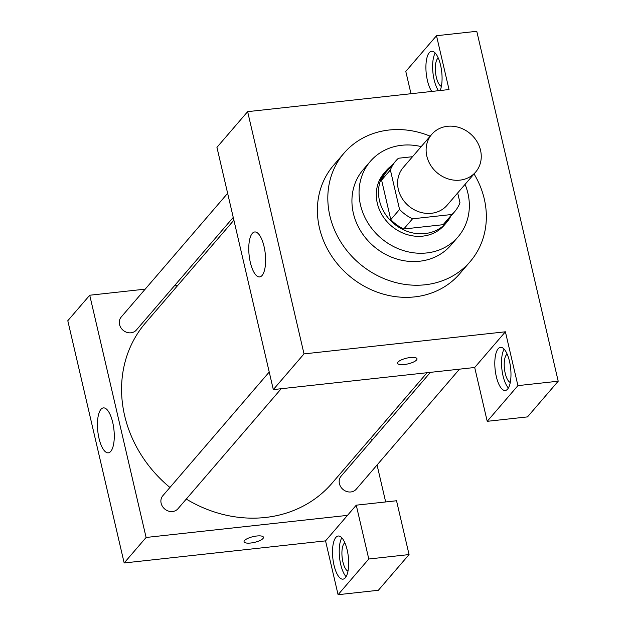 <?xml version="1.0" encoding="UTF-8"?>
<svg xmlns="http://www.w3.org/2000/svg" width="626" height="626" viewBox="0 0 626 626"><rect width="100%" height="100%" fill="white"/><g stroke="black" fill="none" stroke-linecap="round" stroke-linejoin="round"><path stroke-width="0.94" d="M447.418 126.303A28.937 25.619 -139.3 0 1 476.832 141.335A28.937 25.619 -139.3 0 1 475.619 172.087A28.937 25.619 -139.3 0 1 436.979 172.643A28.937 25.619 -139.3 0 1 431.752 134.355A28.937 25.619 -139.3 0 1 447.418 126.303M475.619 172.087L447.105 205.234A28.937 25.619 -139.3 0 1 408.465 205.79A28.937 25.619 -139.3 0 1 403.238 167.502L431.752 134.355M454.632 211.705L445.861 221.909A38.859 34.399 -139.3 0 1 443.138 224.687L403.747 229.006A38.859 34.399 -139.3 0 1 390.788 219.624L381.594 180.139L390.374 169.943L399.56 209.428A38.859 34.399 -139.3 0 0 412.526 218.81L451.909 214.483A38.859 34.399 -139.3 0 0 454.632 211.705A38.859 34.399 -139.3 0 0 459.977 202.793L457.684 192.941M412.526 156.703L398.433 158.245A38.859 34.399 -139.3 0 0 395.71 161.031A38.859 34.399 -139.3 0 0 390.374 169.943M381.594 180.139A38.859 34.399 -139.3 0 1 386.938 171.227L395.71 161.031M391.868 165.499A39.782 35.22 40.7 0 0 386.242 170.624A39.782 35.22 40.7 0 0 393.425 223.271A39.782 35.22 40.7 0 0 446.557 222.512A39.782 35.22 40.7 0 0 450.783 216.181M446.557 222.512L444.366 225.063A39.782 35.22 -139.3 0 1 391.234 225.822A39.782 35.22 -139.3 0 1 384.043 173.175L386.242 170.624M390.788 219.624L399.56 209.428M443.138 224.687L451.909 214.483M403.747 229.006L412.526 218.81M421.204 146.609A57.866 51.23 40.7 0 0 370.334 161.375A57.866 51.23 40.7 0 0 380.796 237.958A57.866 51.23 40.7 0 0 458.075 236.855A57.866 51.23 40.7 0 0 467.904 193.223A57.866 51.23 40.7 0 0 465.071 184.349M370.334 161.375L363.205 169.662A57.866 51.23 40.7 0 0 373.667 246.245A57.866 51.23 40.7 0 0 450.947 245.142L458.075 236.855M430.172 136.186A83.188 73.649 40.7 0 0 344.018 153.159A83.188 73.649 40.7 0 0 359.05 263.233A83.188 73.649 40.7 0 0 470.142 261.652A83.188 73.649 40.7 0 0 484.274 198.927A83.188 73.649 40.7 0 0 474.038 173.926M470.142 261.652L459.719 273.758A83.188 73.649 -139.3 0 1 348.635 275.346A83.188 73.649 -139.3 0 1 333.595 165.264L344.018 153.159M474.696 367.493L273.312 389.591L216.94 147.345L247.646 111.647L449.03 89.549L436.502 35.721L476.777 31.3L558.204 381.211L527.499 416.9L487.216 421.321L474.696 367.493L505.401 331.796L517.921 385.624L558.204 381.211M247.646 111.647L304.017 353.893L505.401 331.796M398.066 362.047A9.946 2.95 -13.1 0 1 408.496 357.782A9.946 2.95 -13.1 0 1 416.986 358.776A9.946 2.95 -13.1 0 1 407.964 363.902A9.946 2.95 -13.1 0 1 397.612 363.283A9.946 2.95 -13.1 0 1 398.066 362.047M273.312 389.591L304.017 353.893M436.502 35.721L405.797 71.419L410.985 93.728M262.083 275.471A22.606 8.099 83.7 0 1 259.657 276.911A22.606 8.099 83.7 0 1 249.132 255.33A22.606 8.099 83.7 0 1 254.719 231.972A22.606 8.099 83.7 0 1 264.743 249.962A22.606 8.099 83.7 0 1 262.083 275.471M431.799 91.443A21.699 7.778 83.7 0 1 425.907 67.577A21.699 7.778 83.7 0 1 431.619 51.262A21.699 7.778 83.7 0 1 440.571 65.182A21.699 7.778 83.7 0 1 440.156 90.527M517.921 385.624L487.216 421.321M509.47 361.265A21.699 7.778 83.7 0 1 505.252 390.483A21.699 7.778 83.7 0 1 495.158 369.755A21.699 7.778 83.7 0 1 500.518 347.336A21.699 7.778 83.7 0 1 509.47 361.265M435.211 53.038A21.699 7.778 -96.3 0 0 432.84 71.63A21.699 7.778 -96.3 0 0 438.513 90.707M441.377 86.365A14.468 5.188 83.7 0 1 435.68 73.743A14.468 5.188 83.7 0 1 437.574 58.641A14.468 5.188 83.7 0 1 438.263 58.03M504.11 349.112A21.699 7.778 -96.3 0 0 501.872 369.019A21.699 7.778 -96.3 0 0 508.375 387.971M510.276 382.439A14.468 5.188 83.7 0 1 504.579 369.817A14.468 5.188 83.7 0 1 506.473 354.715A14.468 5.188 83.7 0 1 507.162 354.105M397.612 363.283A9.946 2.95 166.9 0 0 407.964 363.894A9.946 2.95 166.9 0 0 416.986 358.776M427.081 372.713L331.968 483.28A122.97 108.869 -139.3 0 1 186.282 499.071M169.936 487.466A122.97 108.869 -139.3 0 1 145.522 322.899L233.889 220.172M227.637 193.317L121.241 316.999A9.985 8.834 40.7 0 0 120.818 327.609A9.985 8.834 40.7 0 0 130.967 332.797A9.985 8.834 40.7 0 0 136.374 330.019L233.24 217.41M459.492 369.16L356.257 489.18A9.985 8.834 -139.3 0 1 342.923 489.368A9.985 8.834 -139.3 0 1 341.115 476.159L430.414 372.353M281.207 388.723L177.964 508.742A9.985 8.834 -139.3 0 1 164.63 508.93A9.985 8.834 -139.3 0 1 162.83 495.722L269.227 372.032M370.811 438.122L371.453 440.892M377.063 464.985L385.663 501.942M177.62 285.581L174.286 285.949M145.209 289.142L89.729 295.229L146.101 537.468L347.485 515.37L356.257 505.174L368.784 559.002L338.079 594.7L325.551 540.872L347.485 515.37M356.257 505.174L396.532 500.753L409.06 554.581L378.354 590.279L338.079 594.7M347.97 571.115A14.468 5.188 83.7 0 1 342.281 558.494A14.468 5.188 83.7 0 1 344.167 543.391A14.468 5.188 83.7 0 1 344.863 542.781M341.812 537.789A21.699 7.778 -96.3 0 0 339.574 557.696A21.699 7.778 -96.3 0 0 346.076 576.648M347.172 549.933A21.699 7.778 83.7 0 1 342.954 579.16A21.699 7.778 83.7 0 1 332.86 558.431A21.699 7.778 83.7 0 1 338.22 536.012A21.699 7.778 83.7 0 1 347.172 549.933M368.784 559.002L409.06 554.581M89.729 295.229L67.796 320.723L124.167 562.97L325.551 540.872M110.747 451.401A22.606 8.099 83.7 0 1 108.321 452.841A22.606 8.099 83.7 0 1 97.805 431.251A22.606 8.099 83.7 0 1 103.392 407.902A22.606 8.099 83.7 0 1 113.408 425.891A22.606 8.099 83.7 0 1 110.747 451.401M124.167 562.97L146.101 537.468M244.539 540.52A9.946 2.95 -13.1 0 1 254.97 536.263A9.946 2.95 -13.1 0 1 263.46 537.257A9.946 2.95 -13.1 0 1 254.438 542.382A9.946 2.95 -13.1 0 1 244.085 541.764A9.946 2.95 -13.1 0 1 244.539 540.52M244.085 541.764A9.946 2.95 166.9 0 0 254.438 542.374A9.946 2.95 166.9 0 0 263.46 537.249"/></g></svg>
